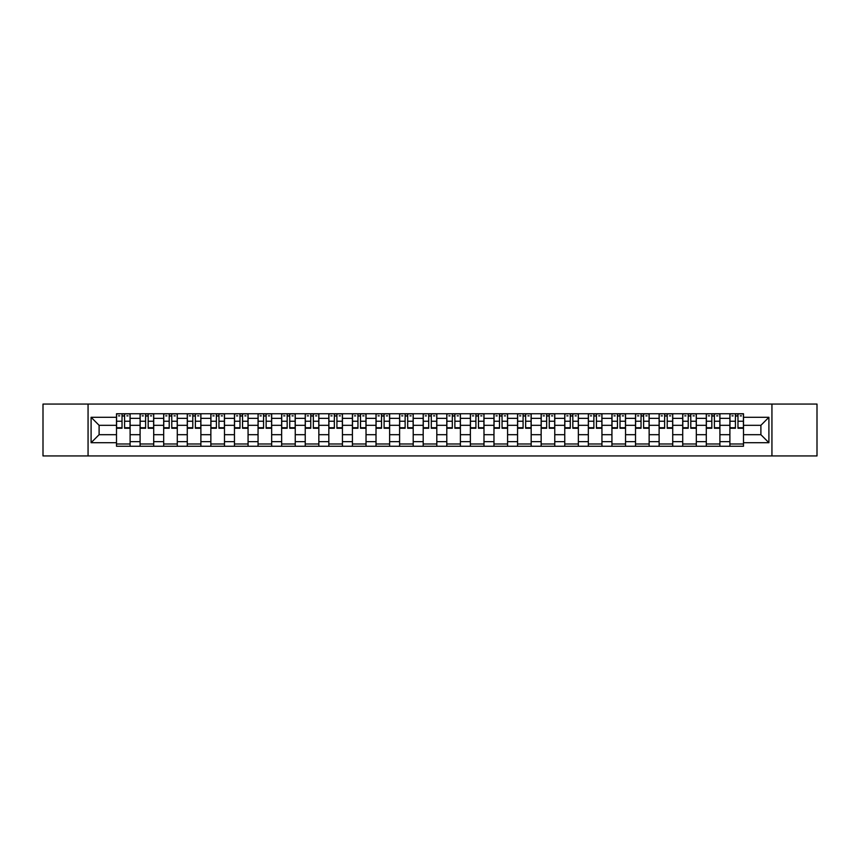 <?xml version="1.0" encoding="UTF-8"?>
<svg xmlns="http://www.w3.org/2000/svg" width="860" height="860" viewBox="0 0 860 860"><rect width="100%" height="100%" fill="white"/><g stroke="black" fill="none" stroke-linecap="round" stroke-linejoin="round"><path stroke-width="1.29" d="M771.936 455.94L817 455.94L817 404.06L43 404.06L43 455.94L771.936 455.94L771.936 404.06M140.094 446.254L140.094 418.358L130.107 418.358L130.107 446.254M130.107 418.358L130.107 413.746M140.094 418.358L140.094 413.746M153.703 413.746L153.703 446.254M163.679 446.254L163.679 413.746M177.289 413.746L177.289 446.254M187.276 446.254L187.276 413.746M200.885 413.746L200.885 446.254M210.861 446.254L210.861 413.746M224.481 413.746L224.481 446.254M234.457 446.254L234.457 413.746M248.067 413.746L248.067 446.254M258.054 446.254L258.054 413.746M271.663 413.746L271.663 446.254M281.639 446.254L281.639 413.746M295.249 413.746L295.249 446.254M305.236 446.254L305.236 413.746M318.845 413.746L318.845 446.254M328.832 446.254L328.832 413.746M342.441 413.746L342.441 446.254M352.417 446.254L352.417 413.746M366.027 413.746L366.027 446.254M376.013 446.254L376.013 413.746M389.623 413.746L389.623 446.254M399.599 446.254L399.599 413.746M413.208 413.746L413.208 446.254M423.195 446.254L423.195 413.746M436.805 413.746L436.805 446.254M446.791 446.254L446.791 413.746M460.401 413.746L460.401 446.254M470.377 446.254L470.377 413.746M483.987 413.746L483.987 446.254M493.973 446.254L493.973 413.746M507.583 413.746L507.583 446.254M517.559 446.254L517.559 413.746M531.168 413.746L531.168 446.254M541.155 446.254L541.155 413.746M554.764 413.746L554.764 446.254M564.751 446.254L564.751 413.746M578.361 413.746L578.361 446.254M588.337 446.254L588.337 413.746M601.946 413.746L601.946 446.254M611.933 446.254L611.933 413.746M625.542 413.746L625.542 446.254M635.518 446.254L635.518 413.746M649.139 413.746L649.139 446.254M659.115 446.254L659.115 413.746M672.724 413.746L672.724 446.254M682.711 446.254L682.711 413.746M696.32 413.746L696.32 446.254M706.296 446.254L706.296 413.746M719.906 413.746L719.906 446.254M729.893 446.254L729.893 413.746M729.893 434.687L719.906 434.687M706.296 434.687L696.32 434.687M682.711 434.687L672.724 434.687M659.115 434.687L649.139 434.687M635.518 434.687L625.542 434.687M611.933 434.687L601.946 434.687M588.337 434.687L578.361 434.687M564.751 434.687L554.764 434.687M541.155 434.687L531.168 434.687M517.559 434.687L507.583 434.687M493.973 434.687L483.987 434.687M470.377 434.687L460.401 434.687M446.791 434.687L436.805 434.687M423.195 434.687L413.208 434.687M399.599 434.687L389.623 434.687M376.013 434.687L366.027 434.687M352.417 434.687L342.441 434.687M328.832 434.687L318.845 434.687M305.236 434.687L295.249 434.687M281.639 434.687L271.663 434.687M258.054 434.687L248.067 434.687M234.457 434.687L224.481 434.687M210.861 434.687L200.885 434.687M187.276 434.687L177.289 434.687M163.679 434.687L153.703 434.687M140.094 434.687L130.107 434.687M729.893 425.313L719.906 425.313M706.296 425.313L696.32 425.313M682.711 425.313L672.724 425.313M659.115 425.313L649.139 425.313M635.518 425.313L625.542 425.313M611.933 425.313L601.946 425.313M588.337 425.313L578.361 425.313M564.751 425.313L554.764 425.313M541.155 425.313L531.168 425.313M517.559 425.313L507.583 425.313M493.973 425.313L483.987 425.313M470.377 425.313L460.401 425.313M446.791 425.313L436.805 425.313M423.195 425.313L413.208 425.313M399.599 425.313L389.623 425.313M376.013 425.313L366.027 425.313M352.417 425.313L342.441 425.313M328.832 425.313L318.845 425.313M305.236 425.313L295.249 425.313M281.639 425.313L271.663 425.313M258.054 425.313L248.067 425.313M234.457 425.313L224.481 425.313M210.861 425.313L200.885 425.313M187.276 425.313L177.289 425.313M163.679 425.313L153.703 425.313M140.094 425.313L130.107 425.313M99.104 434.687L116.498 434.687L116.498 425.313L99.104 425.313L99.104 434.687L91.095 442.706L91.095 417.293L116.498 417.293L116.498 425.313M743.502 425.313L743.502 434.687L760.896 434.687L760.896 425.313L743.502 425.313L743.502 413.746L116.498 413.746L116.498 417.293M743.502 417.293L768.904 417.293L768.904 442.706L743.502 442.706L743.502 434.687M116.498 434.687L116.498 446.254L743.502 446.254L743.502 442.706M116.498 442.706L91.095 442.706M88.064 455.94L88.064 404.06M130.107 443.986L116.498 443.986M122.023 416.014L124.593 416.014M153.703 443.986L140.094 443.986M145.609 416.014L148.178 416.014M177.289 443.986L163.679 443.986M169.205 416.014L171.774 416.014M200.885 443.986L187.276 443.986M192.791 416.014L195.37 416.014M224.481 443.986L210.861 443.986M216.387 416.014L218.956 416.014M248.067 443.986L234.457 443.986M239.983 416.014L242.552 416.014M271.663 443.986L258.054 443.986M263.568 416.014L266.138 416.014M295.249 443.986L281.639 443.986M287.165 416.014L289.734 416.014M318.845 443.986L305.236 443.986M310.75 416.014L313.33 416.014M342.441 443.986L328.832 443.986M334.346 416.014L336.916 416.014M366.027 443.986L352.417 443.986M357.943 416.014L360.512 416.014M389.623 443.986L376.013 443.986M381.528 416.014L384.097 416.014M413.208 443.986L399.599 443.986M405.125 416.014L407.694 416.014M436.805 443.986L423.195 443.986M428.71 416.014L431.29 416.014M460.401 443.986L446.791 443.986M452.306 416.014L454.875 416.014M483.987 443.986L470.377 443.986M475.902 416.014L478.472 416.014M507.583 443.986L493.973 443.986M499.488 416.014L502.057 416.014M531.168 443.986L517.559 443.986M523.084 416.014L525.654 416.014M554.764 443.986L541.155 443.986M546.67 416.014L549.25 416.014M578.361 443.986L564.751 443.986M570.266 416.014L572.835 416.014M601.946 443.986L588.337 443.986M593.862 416.014L596.432 416.014M625.542 443.986L611.933 443.986M617.448 416.014L620.017 416.014M649.139 443.986L635.518 443.986M641.044 416.014L643.613 416.014M672.724 443.986L659.115 443.986M664.63 416.014L667.209 416.014M696.32 443.986L682.711 443.986M688.226 416.014L690.795 416.014M719.906 443.986L706.296 443.986M711.822 416.014L714.391 416.014M743.502 443.986L729.893 443.986M735.408 416.014L737.977 416.014M91.095 417.293L99.104 425.313M760.896 434.687L768.904 442.706M760.896 425.313L768.904 417.293M124.593 428.258L124.593 413.896L130.032 413.896L130.032 428.258L124.593 428.258M122.023 415.864L124.593 415.864M118.54 415.864L119.755 415.864M126.861 415.864L128.065 415.864M119.755 413.896L116.573 413.896L116.573 428.258L122.023 428.258L122.023 413.896L126.861 413.896M148.178 428.258L148.178 413.896L153.628 413.896L153.628 428.258L148.178 428.258M145.609 415.864L148.178 415.864M142.136 415.864L143.34 415.864M150.446 415.864L151.661 415.864M143.34 413.896L140.169 413.896L140.169 428.258L145.609 428.258L145.609 413.896L150.446 413.896M171.774 428.258L171.774 413.896L177.214 413.896L177.214 428.258L171.774 428.258M169.205 415.864L171.774 415.864M165.722 415.864L166.937 415.864M174.042 415.864L175.246 415.864M166.937 413.896L163.755 413.896L163.755 428.258L169.205 428.258L169.205 413.896L174.042 413.896M195.37 428.258L195.37 413.896L200.81 413.896L200.81 428.258L195.37 428.258M192.791 415.864L195.37 415.864M189.318 415.864L190.522 415.864M197.639 415.864L198.843 415.864M190.522 413.896L187.351 413.896L187.351 428.258L192.791 428.258L192.791 413.896L197.639 413.896M218.956 428.258L218.956 413.896L224.406 413.896L224.406 428.258L218.956 428.258M216.387 415.864L218.956 415.864M212.904 415.864L214.119 415.864M221.224 415.864L222.439 415.864M214.119 413.896L210.947 413.896L210.947 428.258L216.387 428.258L216.387 413.896L221.224 413.896M242.552 428.258L242.552 413.896L247.992 413.896L247.992 428.258L242.552 428.258M239.983 415.864L242.552 415.864M236.5 415.864L237.715 415.864M244.821 415.864L246.025 415.864M237.715 413.896L234.533 413.896L234.533 428.258L239.983 428.258L239.983 413.896L244.821 413.896M266.138 428.258L266.138 413.896L271.588 413.896L271.588 428.258L266.138 428.258M263.568 415.864L266.138 415.864M260.096 415.864L261.3 415.864M268.406 415.864L269.621 415.864M261.3 413.896L258.129 413.896L258.129 428.258L263.568 428.258L263.568 413.896L268.406 413.896M289.734 428.258L289.734 413.896L295.173 413.896L295.173 428.258L289.734 428.258M287.165 415.864L289.734 415.864M283.682 415.864L284.896 415.864M292.002 415.864L293.206 415.864M284.896 413.896L281.714 413.896L281.714 428.258L287.165 428.258L287.165 413.896L292.002 413.896M313.33 428.258L313.33 413.896L318.77 413.896L318.77 428.258L313.33 428.258M310.75 415.864L313.33 415.864M307.278 415.864L308.482 415.864M315.598 415.864L316.802 415.864M308.482 413.896L305.311 413.896L305.311 428.258L310.75 428.258L310.75 413.896L315.598 413.896M336.916 428.258L336.916 413.896L342.366 413.896L342.366 428.258L336.916 428.258M334.346 415.864L336.916 415.864M330.863 415.864L332.078 415.864M339.184 415.864L340.399 415.864M332.078 413.896L328.907 413.896L328.907 428.258L334.346 428.258L334.346 413.896L339.184 413.896M360.512 428.258L360.512 413.896L365.952 413.896L365.952 428.258L360.512 428.258M357.943 415.864L360.512 415.864M354.46 415.864L355.675 415.864M362.78 415.864L363.984 415.864M355.675 413.896L352.492 413.896L352.492 428.258L357.943 428.258L357.943 413.896L362.78 413.896M384.097 428.258L384.097 413.896L389.548 413.896L389.548 428.258L384.097 428.258M381.528 415.864L384.097 415.864M378.056 415.864L379.26 415.864M386.366 415.864L387.581 415.864M379.26 413.896L376.089 413.896L376.089 428.258L381.528 428.258L381.528 413.896L386.366 413.896M407.694 428.258L407.694 413.896L413.133 413.896L413.133 428.258L407.694 428.258M405.125 415.864L407.694 415.864M401.642 415.864L402.856 415.864M409.962 415.864L411.177 415.864M402.856 413.896L399.674 413.896L399.674 428.258L405.125 428.258L405.125 413.896L409.962 413.896M431.29 428.258L431.29 413.896L436.729 413.896L436.729 428.258L431.29 428.258M428.71 415.864L431.29 415.864M425.238 415.864L426.442 415.864M433.558 415.864L434.762 415.864M426.442 413.896L423.27 413.896L423.27 428.258L428.71 428.258L428.71 413.896L433.558 413.896M454.875 428.258L454.875 413.896L460.326 413.896L460.326 428.258L454.875 428.258M452.306 415.864L454.875 415.864M448.823 415.864L450.038 415.864M457.144 415.864L458.358 415.864M450.038 413.896L446.867 413.896L446.867 428.258L452.306 428.258L452.306 413.896L457.144 413.896M478.472 428.258L478.472 413.896L483.911 413.896L483.911 428.258L478.472 428.258M475.902 415.864L478.472 415.864M472.419 415.864L473.634 415.864M480.74 415.864L481.944 415.864M473.634 413.896L470.452 413.896L470.452 428.258L475.902 428.258L475.902 413.896L480.74 413.896M502.057 428.258L502.057 413.896L507.507 413.896L507.507 428.258L502.057 428.258M499.488 415.864L502.057 415.864M496.016 415.864L497.22 415.864M504.325 415.864L505.54 415.864M497.22 413.896L494.048 413.896L494.048 428.258L499.488 428.258L499.488 413.896L504.325 413.896M525.654 428.258L525.654 413.896L531.093 413.896L531.093 428.258L525.654 428.258M523.084 415.864L525.654 415.864M519.601 415.864L520.816 415.864M527.922 415.864L529.136 415.864M520.816 413.896L517.634 413.896L517.634 428.258L523.084 428.258L523.084 413.896L527.922 413.896M549.25 428.258L549.25 413.896L554.689 413.896L554.689 428.258L549.25 428.258M546.67 415.864L549.25 415.864M543.197 415.864L544.401 415.864M551.518 415.864L552.722 415.864M544.401 413.896L541.23 413.896L541.23 428.258L546.67 428.258L546.67 413.896L551.518 413.896M572.835 428.258L572.835 413.896L578.286 413.896L578.286 428.258L572.835 428.258M570.266 415.864L572.835 415.864M566.794 415.864L567.998 415.864M575.103 415.864L576.318 415.864M567.998 413.896L564.826 413.896L564.826 428.258L570.266 428.258L570.266 413.896L575.103 413.896M596.432 428.258L596.432 413.896L601.871 413.896L601.871 428.258L596.432 428.258M593.862 415.864L596.432 415.864M590.379 415.864L591.594 415.864M598.7 415.864L599.904 415.864M591.594 413.896L588.412 413.896L588.412 428.258L593.862 428.258L593.862 413.896L598.7 413.896M620.017 428.258L620.017 413.896L625.467 413.896L625.467 428.258L620.017 428.258M617.448 415.864L620.017 415.864M613.976 415.864L615.179 415.864M622.285 415.864L623.5 415.864M615.179 413.896L612.008 413.896L612.008 428.258L617.448 428.258L617.448 413.896L622.285 413.896M643.613 428.258L643.613 413.896L649.053 413.896L649.053 428.258L643.613 428.258M641.044 415.864L643.613 415.864M637.561 415.864L638.776 415.864M645.882 415.864L647.096 415.864M638.776 413.896L635.594 413.896L635.594 428.258L641.044 428.258L641.044 413.896L645.882 413.896M667.209 428.258L667.209 413.896L672.649 413.896L672.649 428.258L667.209 428.258M664.63 415.864L667.209 415.864M661.157 415.864L662.361 415.864M669.478 415.864L670.682 415.864M662.361 413.896L659.19 413.896L659.19 428.258L664.63 428.258L664.63 413.896L669.478 413.896M690.795 428.258L690.795 413.896L696.245 413.896L696.245 428.258L690.795 428.258M688.226 415.864L690.795 415.864M684.754 415.864L685.957 415.864M693.063 415.864L694.278 415.864M685.957 413.896L682.786 413.896L682.786 428.258L688.226 428.258L688.226 413.896L693.063 413.896M714.391 428.258L714.391 413.896L719.831 413.896L719.831 428.258L714.391 428.258M711.822 415.864L714.391 415.864M708.339 415.864L709.554 415.864M716.659 415.864L717.863 415.864M709.554 413.896L706.372 413.896L706.372 428.258L711.822 428.258L711.822 413.896L716.659 413.896M737.977 428.258L737.977 413.896L743.427 413.896L743.427 428.258L737.977 428.258M735.408 415.864L737.977 415.864M731.935 415.864L733.139 415.864M740.245 415.864L741.46 415.864M733.139 413.896L729.968 413.896L729.968 428.258L735.408 428.258L735.408 413.896L740.245 413.896M706.296 418.358L696.32 418.358M682.711 418.358L672.724 418.358M659.115 418.358L649.139 418.358M635.518 418.358L625.542 418.358M611.933 418.358L601.946 418.358M588.337 418.358L578.361 418.358M564.751 418.358L554.764 418.358M541.155 418.358L531.168 418.358M517.559 418.358L507.583 418.358M493.973 418.358L483.987 418.358M470.377 418.358L460.401 418.358M446.791 418.358L436.805 418.358M423.195 418.358L413.208 418.358M399.599 418.358L389.623 418.358M376.013 418.358L366.027 418.358M352.417 418.358L342.441 418.358M328.832 418.358L318.845 418.358M305.236 418.358L295.249 418.358M281.639 418.358L271.663 418.358M258.054 418.358L248.067 418.358M234.457 418.358L224.481 418.358M210.861 418.358L200.885 418.358M187.276 418.358L177.289 418.358M163.679 418.358L153.703 418.358M729.893 418.358L719.906 418.358M706.296 441.642L696.32 441.642M682.711 441.642L672.724 441.642M659.115 441.642L649.139 441.642M635.518 441.642L625.542 441.642M611.933 441.642L601.946 441.642M588.337 441.642L578.361 441.642M564.751 441.642L554.764 441.642M541.155 441.642L531.168 441.642M517.559 441.642L507.583 441.642M493.973 441.642L483.987 441.642M470.377 441.642L460.401 441.642M446.791 441.642L436.805 441.642M423.195 441.642L413.208 441.642M399.599 441.642L389.623 441.642M376.013 441.642L366.027 441.642M352.417 441.642L342.441 441.642M328.832 441.642L318.845 441.642M305.236 441.642L295.249 441.642M281.639 441.642L271.663 441.642M258.054 441.642L248.067 441.642M234.457 441.642L224.481 441.642M210.861 441.642L200.885 441.642M187.276 441.642L177.289 441.642M163.679 441.642L153.703 441.642M140.094 441.642L130.107 441.642M729.893 441.642L719.906 441.642M124.593 427.742L130.032 427.742M124.593 421.239L130.032 421.239M116.573 427.742L122.023 427.742M116.573 421.239L122.023 421.239M148.178 427.742L153.628 427.742M148.178 421.239L153.628 421.239M140.169 427.742L145.609 427.742M140.169 421.239L145.609 421.239M171.774 427.742L177.214 427.742M171.774 421.239L177.214 421.239M163.755 427.742L169.205 427.742M163.755 421.239L169.205 421.239M195.37 427.742L200.81 427.742M195.37 421.239L200.81 421.239M187.351 427.742L192.791 427.742M187.351 421.239L192.791 421.239M218.956 427.742L224.406 427.742M218.956 421.239L224.406 421.239M210.947 427.742L216.387 427.742M210.947 421.239L216.387 421.239M242.552 427.742L247.992 427.742M242.552 421.239L247.992 421.239M234.533 427.742L239.983 427.742M234.533 421.239L239.983 421.239M266.138 427.742L271.588 427.742M266.138 421.239L271.588 421.239M258.129 427.742L263.568 427.742M258.129 421.239L263.568 421.239M289.734 427.742L295.173 427.742M289.734 421.239L295.173 421.239M281.714 427.742L287.165 427.742M281.714 421.239L287.165 421.239M313.33 427.742L318.77 427.742M313.33 421.239L318.77 421.239M305.311 427.742L310.75 427.742M305.311 421.239L310.75 421.239M336.916 427.742L342.366 427.742M336.916 421.239L342.366 421.239M328.907 427.742L334.346 427.742M328.907 421.239L334.346 421.239M360.512 427.742L365.952 427.742M360.512 421.239L365.952 421.239M352.492 427.742L357.943 427.742M352.492 421.239L357.943 421.239M384.097 427.742L389.548 427.742M384.097 421.239L389.548 421.239M376.089 427.742L381.528 427.742M376.089 421.239L381.528 421.239M407.694 427.742L413.133 427.742M407.694 421.239L413.133 421.239M399.674 427.742L405.125 427.742M399.674 421.239L405.125 421.239M431.29 427.742L436.729 427.742M431.29 421.239L436.729 421.239M423.27 427.742L428.71 427.742M423.27 421.239L428.71 421.239M454.875 427.742L460.326 427.742M454.875 421.239L460.326 421.239M446.867 427.742L452.306 427.742M446.867 421.239L452.306 421.239M478.472 427.742L483.911 427.742M478.472 421.239L483.911 421.239M470.452 427.742L475.902 427.742M470.452 421.239L475.902 421.239M502.057 427.742L507.507 427.742M502.057 421.239L507.507 421.239M494.048 427.742L499.488 427.742M494.048 421.239L499.488 421.239M525.654 427.742L531.093 427.742M525.654 421.239L531.093 421.239M517.634 427.742L523.084 427.742M517.634 421.239L523.084 421.239M549.25 427.742L554.689 427.742M549.25 421.239L554.689 421.239M541.23 427.742L546.67 427.742M541.23 421.239L546.67 421.239M572.835 427.742L578.286 427.742M572.835 421.239L578.286 421.239M564.826 427.742L570.266 427.742M564.826 421.239L570.266 421.239M596.432 427.742L601.871 427.742M596.432 421.239L601.871 421.239M588.412 427.742L593.862 427.742M588.412 421.239L593.862 421.239M620.017 427.742L625.467 427.742M620.017 421.239L625.467 421.239M612.008 427.742L617.448 427.742M612.008 421.239L617.448 421.239M643.613 427.742L649.053 427.742M643.613 421.239L649.053 421.239M635.594 427.742L641.044 427.742M635.594 421.239L641.044 421.239M667.209 427.742L672.649 427.742M667.209 421.239L672.649 421.239M659.19 427.742L664.63 427.742M659.19 421.239L664.63 421.239M690.795 427.742L696.245 427.742M690.795 421.239L696.245 421.239M682.786 427.742L688.226 427.742M682.786 421.239L688.226 421.239M714.391 427.742L719.831 427.742M714.391 421.239L719.831 421.239M706.372 427.742L711.822 427.742M706.372 421.239L711.822 421.239M737.977 427.742L743.427 427.742M737.977 421.239L743.427 421.239M729.968 427.742L735.408 427.742M729.968 421.239L735.408 421.239"/></g></svg>
